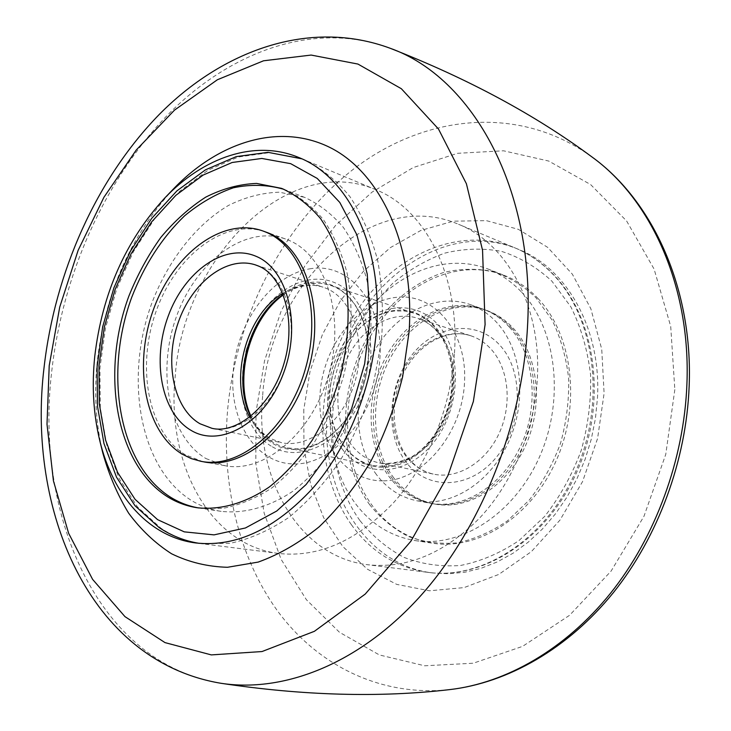 <?xml version="1.0" encoding="UTF-8"?>
<svg xmlns="http://www.w3.org/2000/svg" width="731" height="731" viewBox="0 0 731 731"><rect width="100%" height="100%" fill="white"/><g stroke="black" fill="none" stroke-linecap="round" stroke-linejoin="round"><path stroke-width="0.55" stroke-dasharray="3.65 2.74" d="M454.444 353.091C459.89 275.468 424.994 209.039 375.944 189.758C287.073 151.555 183.335 259.249 175.285 375.478C165.964 461.572 208.408 545.07 278.813 553.477C318.753 557.753 357.03 540.803 393.634 502.636C427.736 464.761 450.89 408.337 454.444 353.091M173.393 189.009C130.611 235.802 105.246 293.168 97.287 361.114C93.97 393.333 95.834 424.017 102.852 453.147M303.794 409.552L303.95 447.646L310.602 484.205L323.65 517.685L342.793 546.541L367.465 569.248L396.769 584.398L429.499 590.794L464.103 587.596L498.743 574.447L531.382 551.622L559.955 520.125L582.534 481.638L597.583 438.481L604.098 393.388L601.741 349.217L590.84 308.701L572.336 274.152L547.62 247.325L518.352 229.324L486.334 220.634L453.293 221.182L420.855 230.448L390.436 247.581L363.234 271.521L340.271 301.026L322.316 334.798L310.017 371.449L303.794 409.552M327.232 411.526C320.068 489.249 364.148 564.853 432.688 572.958L448.578 573.78L464.806 572.227L481.126 568.279L497.299 561.92L513.061 553.212L528.157 542.219L542.32 529.098L555.322 514.021L566.909 497.217L576.878 478.942L585.056 459.497L591.278 439.203L595.445 418.415L597.501 397.481C601.229 328.758 566.79 268.515 519.047 249.591C432.56 212.136 332.395 306.326 327.232 411.526M262.63 396.193C254.589 477.489 298.129 556.465 367.647 564.725C407.048 568.946 444.411 553.358 479.719 517.959C512.586 482.835 534.48 430.413 537.312 378.804C541.726 306.326 506.976 243.432 458.556 224.298C370.836 186.423 268.971 286.287 262.63 396.193M537.934 298.412C572.437 334.442 581.337 403.695 556.41 460.192C531.675 516.817 478.302 550.544 432.651 543.224C407.861 538.985 387.658 526.338 372.042 505.295C340.171 461.626 339.732 391.304 369.054 338.745C398.167 286.113 455.45 256.572 504.189 275.34C516.716 280.238 527.965 287.932 537.934 298.412M521.623 292.19C556.236 328.575 565.045 398.806 539.825 456.171C514.807 513.674 461.042 547.958 415.208 540.602C390.317 536.335 370.069 523.551 354.462 502.252C322.599 458.063 322.371 386.891 351.922 333.583C381.253 280.22 438.81 250.093 487.76 268.917C500.333 273.842 511.627 281.599 521.623 292.19M351.419 524.73C313.27 470.874 313.745 385.712 349.71 322.408C385.401 259.048 455.386 223.448 514.926 247.864C528.677 253.611 541.15 262.228 552.334 273.696C594.349 316.331 606.291 399.921 576.777 469C547.492 538.226 483.273 579.948 428.265 572.4C396.485 567.603 370.873 551.713 351.419 524.73M376.456 474.611C353.146 443.452 352.205 392.008 373.175 353.146C394 314.211 435.082 292.199 470.006 304.489C480.221 308.135 489.267 314.284 497.144 322.938C521.897 350.039 527.307 401.008 508.575 442.008C489.989 483.1 450.853 507.268 417.547 500.918C400.944 497.61 387.247 488.847 376.456 474.611M393.881 478.056C370.571 447.253 369.502 396.44 390.299 358.126C410.95 319.739 451.822 298.138 486.608 310.383C496.788 314.019 505.797 320.114 513.665 328.676C538.345 355.494 543.837 405.769 525.315 446.157C506.921 486.636 468.059 510.412 434.881 504.079C418.342 500.799 404.682 492.118 393.881 478.056M342.081 448.861C320.626 420.069 323.787 368.972 348.303 336.763C372.49 304.178 414.404 297.289 438.417 325.24C462.833 352.671 460.694 409.534 433.2 443.041C406.052 476.977 363.124 478.101 342.081 448.861M511.581 327.954C536.271 354.8 541.753 405.175 523.204 445.636C504.783 486.188 465.885 510.01 432.697 503.677C416.149 500.397 402.479 491.707 391.679 477.617C368.378 446.778 367.318 395.882 388.134 357.496C408.812 319.036 449.711 297.389 484.516 309.642C494.695 313.279 503.714 319.383 511.581 327.954M509.489 327.232C534.187 354.115 539.661 404.572 521.084 445.106C502.645 485.74 463.71 509.617 430.504 503.284C413.947 499.986 400.268 491.287 389.477 477.188C366.167 446.294 365.125 395.325 385.968 356.865C406.664 318.341 447.591 296.64 482.414 308.893C492.593 312.53 501.621 318.643 509.489 327.232M369.822 504.911C333.583 455.349 338.773 372.152 379.453 318.862C397.225 296.704 419.43 280.494 443.744 272.444C460.21 268.615 476.548 268.295 492.776 271.475C508.575 276.738 522.939 285.455 535.878 297.627L552.079 320.032C560.631 337.621 566.141 357.03 568.627 378.256C569.202 400.031 566.498 421.705 560.531 443.288C552.773 464.222 542.384 483.109 529.372 499.958L507.36 520.929C491.205 531.921 474.474 539.231 457.177 542.868C439.998 544.321 423.66 542.155 408.154 536.399C393.497 528.732 380.723 518.233 369.822 504.911M304.069 197.187L279.269 192.198C262.118 192.756 245.187 197.16 228.474 205.429C195.744 224.846 168.258 260.391 152.021 302.625C124.27 377.315 139.082 466.807 190.389 499.794C199.837 505.788 210.099 509.644 221.164 511.353C244.428 513.911 269.401 507.095 293.259 490.976C308.802 478.622 322.974 463.308 335.776 445.042C347.463 425.396 356.783 404.152 363.718 381.326C372.189 345.827 373.23 312 366.843 279.845C361.333 259.797 353.466 242.281 343.259 227.295C331.938 214.073 319.173 204.15 304.973 197.525L304.069 197.187M299.527 157.987L269.337 152.678L238.352 156.982L208.07 170.168L179.771 191.211L154.552 218.88L133.316 251.839L116.777 288.672L105.502 327.927L99.919 368.113L100.302 407.697L106.763 445.097L119.244 478.714L137.483 506.939L160.939 528.202C173.457 536.6 187.218 541.79 202.222 543.782L230.475 543.261C249.993 538.994 269.328 530.468 288.489 517.676C307.139 502.517 324.18 483.803 339.604 461.526C353.703 437.577 364.97 411.699 373.404 383.912L381.381 341.596C383.547 313.243 382.322 286.205 377.689 260.501C371.22 236.15 361.964 214.85 349.911 196.602C336.552 180.466 321.485 168.258 304.717 159.979L301.793 158.819M205.886 458.529L224.892 465.702C264.138 473.642 312.539 433.145 328.849 374.153C345.571 315.289 325.487 254.507 288.005 239.951L285.437 238.964C244.583 224.591 195.67 261.926 176.345 316.879C156.544 371.64 168.614 436.188 205.886 458.529M272.361 446.805C301.903 464.148 345.562 440.638 363.051 394.585C381.006 348.751 366.496 295.452 334.725 282.687C303.182 269.218 263.745 295.927 248.202 338.06C232.248 380.001 242.528 430.12 272.361 446.805M264.101 231.416C223.193 218.313 174.846 256.809 155.767 312.301C136.24 367.62 148.192 432.268 185.171 454.691L202.633 461.608M198.722 507.963L222.489 508.438C238.964 505.359 255.302 498.597 271.521 488.153C287.32 475.671 301.757 460.119 314.833 441.506C326.794 421.458 336.342 399.756 343.488 376.41C352.223 340.079 353.393 305.503 346.987 272.681C341.441 252.25 333.491 234.45 323.157 219.282C311.689 205.932 298.769 196.009 284.396 189.503L283.82 189.283M247.179 347.947C256.718 313.7 282.897 285.73 310.008 282.522C343.241 277.606 371.905 313.297 368.314 359.999C365.217 406.664 330.22 449.117 296.594 449.474C257.577 451.603 232.997 400.497 246.055 352.15M250.961 416.213C258.865 433.602 270.854 444.165 286.927 447.911L297.206 448.779C326.803 448.249 358.208 415.336 366.268 374.391C374.601 333.473 357.843 294.054 330.348 285.318L320.58 283.272L310.474 283.473C301.071 284.743 292.034 288.535 283.372 294.858M383.373 466.424L373.23 465.51C343.524 459.461 325.149 423.121 330.613 385.456C335.794 347.764 363.755 314.275 394.32 311.031L404.28 311.004L413.929 313.087C441.122 321.759 458.026 359.049 450.351 397.335C442.94 435.658 412.531 466.204 383.373 466.424M394.841 310.456C362.137 313.901 332.797 351.638 329.864 391.944C326.483 432.249 350.615 467.941 383.802 467.273C416.935 467.264 450.716 427.854 453.174 384.131C456.126 340.39 427.562 306.38 394.841 310.456M311.123 268.633C272.316 273.951 237.456 321.119 233.262 370.827C228.547 420.553 255.978 464.77 295.434 463.938C334.807 463.938 376.273 414.093 379.846 359.067C383.985 304.023 349.948 262.511 311.123 268.633M382.843 480.852C343.981 481.281 316.167 439.395 320.151 392.556C323.623 345.717 357.55 301.748 395.763 297.398C433.976 292.299 467.858 331.874 464.468 383.419C461.645 434.936 421.641 481.199 382.843 480.852M220.725 683.247C97.205 663.355 34.366 514.204 51.782 370.9C62.564 275.413 104.085 181.014 166.741 115.909C229.433 51.691 313.974 19.911 390.29 48.31M591.854 156.873C517.658 103.336 423.176 115.352 353.009 169.51C282.65 224.39 236.296 316.139 227.615 409.917C221.42 482.707 238.004 555.944 277.159 610.44C316.569 664.333 379.252 697.063 449.583 689.625M674.832 389.577L665.758 454.371L643.965 516.305L611.079 571.112L569.595 615.274L522.583 646.368L473.268 663.218L424.674 665.786L379.398 654.958L339.476 632.288L306.399 599.722L281.115 559.343L264.183 513.272L255.823 463.545L256.014 412.129L264.531 360.849L281.006 311.479L304.909 265.764L335.556 225.404L372.052 192.107L413.234 167.545L457.661 153.3L503.531 150.787L548.67 161.039L590.593 184.541L626.622 220.99L654.099 269.081L670.72 326.419L674.832 389.577M359.862 520.481C318.634 462.979 324.802 368.168 371.156 306.938L392.73 283.299C408.885 269.922 426.255 259.861 444.85 253.109C463.82 248.513 482.707 247.928 501.53 251.382C519.896 257.239 536.664 267.144 551.832 281.088L570.893 306.91C580.999 327.26 587.55 349.802 590.557 374.528C591.315 399.912 588.199 425.204 581.236 450.387C572.145 474.803 559.973 496.788 544.723 516.351L518.964 540.584C500.077 553.203 480.587 561.499 460.475 565.483C440.546 566.918 421.659 564.186 403.795 557.296C386.946 548.232 372.298 535.96 359.862 520.481M406.381 462.467C384.917 434.863 387.54 386.069 411.462 355.568C435.046 324.701 476.301 318.652 500.141 345.544C524.365 371.942 522.756 425.972 496.057 457.633C469.704 489.688 427.443 490.51 406.381 462.467M406.125 456.382C389.385 434.799 388.225 398.523 402.854 370.955C417.374 343.332 446.257 327.716 470.828 335.785C478.695 338.389 485.585 343.022 491.524 349.674C508.968 369.228 512.376 405.248 498.889 433.876C485.503 462.568 457.624 479.271 433.867 474.2C422.792 471.76 413.545 465.821 406.125 456.382M438.518 332.55C456.071 352.762 459.251 390.336 445.316 420.325C431.491 450.387 403.046 467.995 379.033 462.86C367.83 460.384 358.528 454.262 351.108 444.466C334.369 422.098 333.519 384.369 348.541 355.549C363.453 326.684 392.794 310.136 417.639 318.277C425.588 320.918 432.551 325.679 438.518 332.55M249.691 417.227C254.763 426.593 261.424 433.611 269.666 438.271L281.472 442.675L211.853 428.275C239.887 434.552 274.481 405.769 286.607 363.672C299.034 321.677 285.693 277.424 259.002 266.258L258.29 265.956M250.733 416.396C255.832 426.639 262.502 434.068 270.753 438.682L281.472 442.675C309.423 448.898 343.387 421.769 354.946 381.783C366.807 341.889 353.146 299.509 326.519 288.471L323.011 287.137C309.679 283.061 296.265 285.136 282.769 293.35M375.944 189.758L298.915 157.558M432.688 572.958L367.647 564.725M519.047 249.591L458.556 224.298M278.813 553.477L195.981 542.987M415.208 540.602L432.651 543.224M514.926 247.864C529.034 253.776 541.781 262.566 553.166 274.253C595.683 317.556 607.351 400.689 578.002 469.256C548.89 537.934 484.562 580.003 428.265 572.4M487.76 268.917L504.189 275.34M470.006 304.489L486.608 310.383M470.828 335.785C447.792 328.064 419.183 343.141 404.462 371.275C389.669 399.236 391.085 436.169 407.56 457.222C414.724 466.305 423.496 471.961 433.867 474.2L379.033 462.86C391.542 465.108 407.003 460.457 416.021 454.134C428.878 444.877 438.865 431.683 445.983 414.55C457.579 384.881 453.193 349.975 437.239 331.728C431.528 325.176 424.994 320.699 417.639 318.277L470.828 335.785M417.547 500.918L434.881 504.079M430.504 503.284L432.697 503.677M482.414 308.893L484.516 309.642M202.222 543.782L199.079 543.325M304.717 159.979L301.766 158.801M304.973 197.525L282.367 188.699M221.164 511.353L197.169 507.743M224.892 465.702L204.168 461.91M283.262 294.584C297.033 285.602 310.282 283.116 323.011 287.137L255.475 264.914M285.437 238.964L262.63 230.868M286.927 447.911L373.23 465.51M330.348 285.318L413.929 313.087"/><path stroke-width="1.1" d="M376.483 328.886C382.989 246.457 348.239 176.838 298.915 157.558C255.11 139.118 203.428 157.238 164.621 198.165C125.43 241.056 102.139 293.798 94.756 356.372C91.704 386.023 93.394 414.175 99.818 440.839C113.049 495.664 148.822 537.139 195.981 542.987C236.177 547.281 275.103 529.034 312.767 488.244C347.874 447.756 372.18 387.54 376.483 328.886M99.818 440.839L102.852 453.147C109.056 475.132 117.654 495.143 128.638 513.171C140.919 529.774 155.237 543.307 171.575 553.778C188.918 562.23 207.558 566.735 227.496 567.283L258.198 562.084C279.068 554.582 299.408 542.804 319.219 526.759C338.334 508.401 355.494 486.663 370.718 461.535C384.442 434.89 395.078 406.628 402.644 376.739L409.104 331.746C414.934 245.735 380.586 172.781 330.147 147.58C279.47 122.324 218.578 141.796 173.393 189.009L164.621 198.165M281.462 188.351L256.636 183.426C239.448 184.093 222.48 188.662 205.722 197.142C189.448 207.613 174.462 221.064 160.774 237.493C148.073 255.274 137.446 274.81 128.866 296.101C100.814 371.951 115.215 462.677 166.403 496.066C175.842 502.133 186.094 506.026 197.169 507.743C220.46 510.284 245.506 503.303 269.492 486.855C285.127 474.255 299.408 458.648 312.329 440.035C324.125 420.014 333.555 398.395 340.609 375.149C349.235 339.029 350.405 304.635 344.118 271.987C338.654 251.638 330.832 233.883 320.644 218.715C309.341 205.347 296.576 195.341 282.367 188.699L281.462 188.351M301.793 158.819L299.527 157.987M182.092 454.115L191.275 458.602L201.08 461.352C240.353 469.32 289.047 428.019 305.64 367.995C322.645 308.089 302.707 246.438 265.198 231.855L262.63 230.868C221.749 216.495 172.671 254.635 153.126 310.456C133.097 366.085 144.875 431.528 182.092 454.115M202.633 461.608C241.851 470.746 291.24 430.148 308.318 369.95C325.825 309.889 305.933 247.562 268.149 232.897L264.101 231.416M283.82 189.283C267.427 184.641 250.614 184.139 233.39 187.785C216.321 193.669 200.047 203.017 184.577 215.828C162.035 237.639 144.418 264.805 131.726 297.325C103.884 372.956 118.395 463.271 169.51 496.55C178.501 502.316 188.232 506.117 198.722 507.963M246.055 352.15L247.179 347.947M283.372 294.858C249.463 318.716 233.463 378.631 250.961 416.213M485.092 324.591L482.551 250.285L466.405 183.746L438.481 129.012L401.346 88.716L357.934 64.063L311.123 55.063L263.525 60.792L217.381 79.752L174.499 110.125L136.295 149.965L103.893 197.333L78.144 250.313L59.741 307.038L49.215 365.637L47.003 424.227L53.418 480.824L68.632 533.301L92.599 579.372L124.974 616.635L164.987 642.604L211.314 654.903L262 651.549L314.394 631.31L365.244 594.056L410.95 541.141L447.984 475.497L473.35 401.529L485.092 324.591M527.435 327.936C521.934 427.544 479.819 530.669 418.982 597.638C357.898 664.497 283.272 692.97 220.725 683.247C88.634 660.952 26.745 509.425 44.079 367.337C54.907 272.581 96.2 179.177 159.148 114.566C221.886 50.951 309.058 18.211 390.29 48.31C472.217 77.331 535.933 189.073 527.435 327.936M591.854 156.873C653.386 201.29 693.116 289.439 689.159 386.078C686.299 460.64 658.238 536.645 613.318 592.704C568.142 648.525 508.054 682.855 449.583 689.625C505.925 683.147 565.273 649.484 610.549 593.234C655.579 536.792 684.042 459.497 686.912 384.122C690.923 286.515 651.01 199.38 591.854 156.873C535.211 114.886 468.023 78.692 390.29 48.31M157.585 519.65L184.285 531.857L214.037 534.873L245.424 527.974L276.729 511.024L306.097 484.534L331.627 449.757L351.611 408.647L364.668 363.746L369.959 317.903L367.245 274.043L356.883 234.825L339.778 202.432L317.208 178.419L290.691 163.671L261.817 158.453L232.138 162.492L203.081 175.102L175.888 195.305L151.619 221.922L131.16 253.684L115.215 289.202L104.35 327.068L98.959 365.82L99.315 403.969L105.529 439.971L117.545 472.281L135.071 499.337L157.585 519.65M190.983 430.321C220.442 448.331 264.869 423.039 283.189 374.08C301.967 325.341 287.95 269.209 256.051 256.307C224.417 242.655 184.44 271.457 168.258 316.002C151.664 360.365 161.231 413.006 190.983 430.321M200.029 423.77L211.853 428.275C236.36 434.479 271.64 406.61 284.112 363.06C297.042 319.712 282.541 275.386 258.6 266.102L255.475 264.914C226.628 255.402 191.833 282.586 178.209 322.572C164.247 362.412 173.475 408.574 200.029 423.77M258.29 265.956L255.475 264.914M282.769 293.35C246.073 314.833 228.593 380.303 249.691 417.227M449.583 689.625C379.553 697.785 303.264 695.656 220.725 683.247M199.079 543.325C184.541 540.931 171.2 535.659 159.056 527.499L135.034 505.77L116.54 477.242L103.966 443.534L97.479 406.189L97.095 366.77L102.669 326.794L113.926 287.767L130.438 251.153L151.673 218.386L176.957 190.837L205.475 169.83L236.241 156.617L268.049 152.34L301.766 158.801M204.168 461.91L201.08 461.352M283.262 294.584C248.714 316.45 231.681 380.221 250.733 416.396"/></g></svg>
